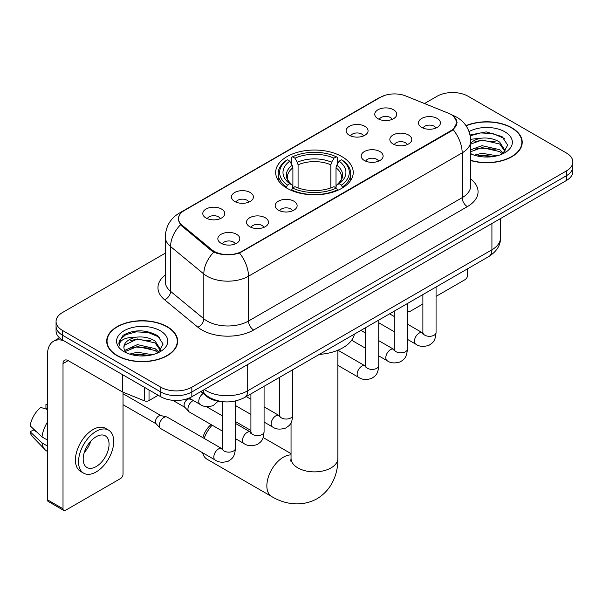 <?xml version="1.0" encoding="UTF-8"?>
<svg xmlns="http://www.w3.org/2000/svg" width="603" height="603" viewBox="0 0 603 603"><rect width="100%" height="100%" fill="white"/><g stroke="black" fill="none" stroke-linecap="round" stroke-linejoin="round"><path stroke-width="0.9" d="M341.878 156.599A38.78 22.386 0 0 0 299.616 151.745A38.78 22.386 0 0 0 275.677 172.428A38.78 22.386 0 0 0 287.036 188.264A38.78 22.386 0 0 0 329.298 193.118A38.78 22.386 0 0 0 353.237 172.428A38.78 22.386 0 0 0 341.878 156.599M349.325 135.268A10.975 6.339 180 0 1 347.147 133.482A10.975 6.339 180 0 1 350.788 125.605A10.975 6.339 180 0 1 364.853 126.306A10.975 6.339 180 0 1 367.031 133.482A10.975 6.339 180 0 1 349.325 135.268M363.511 135.931A6.588 3.799 0 0 0 361.747 134.077A6.588 3.799 0 0 0 355.257 133.112A6.588 3.799 0 0 0 350.667 135.931M234.68 201.462A10.975 6.339 180 0 1 232.502 199.668A10.975 6.339 180 0 1 236.135 191.799A10.975 6.339 180 0 1 250.2 192.5A10.975 6.339 180 0 1 252.378 199.668A10.975 6.339 180 0 1 234.68 201.462M248.866 202.118A6.588 3.799 0 0 0 247.094 200.271A6.588 3.799 0 0 0 240.605 199.307A6.588 3.799 0 0 0 236.014 202.118M206.015 218.015A10.975 6.339 180 0 1 203.837 216.221A10.975 6.339 180 0 1 207.47 208.344A10.975 6.339 180 0 1 221.535 209.053A10.975 6.339 180 0 1 223.713 216.221A10.975 6.339 180 0 1 206.015 218.015M220.201 218.67A6.588 3.799 0 0 0 218.429 216.816A6.588 3.799 0 0 0 211.947 215.851A6.588 3.799 0 0 0 207.349 218.67M377.991 118.723A10.975 6.339 180 0 1 375.812 116.929A10.975 6.339 180 0 1 379.445 109.053A10.975 6.339 180 0 1 393.51 109.761A10.975 6.339 180 0 1 395.689 116.929A10.975 6.339 180 0 1 377.991 118.723M392.176 119.379A6.588 3.799 0 0 0 390.405 117.525A6.588 3.799 0 0 0 383.923 116.567A6.588 3.799 0 0 0 379.325 119.379M393.05 143.966A10.975 6.339 180 0 1 390.872 142.172A10.975 6.339 180 0 1 394.505 134.296A10.975 6.339 180 0 1 408.57 135.004A10.975 6.339 180 0 1 410.749 142.172A10.975 6.339 180 0 1 393.05 143.966M407.229 144.622A6.588 3.799 0 0 0 405.465 142.768A6.588 3.799 0 0 0 398.975 141.803A6.588 3.799 0 0 0 394.385 144.622M364.385 160.511A10.975 6.339 180 0 1 362.207 158.717A10.975 6.339 180 0 1 365.84 150.84A10.975 6.339 180 0 1 379.905 151.549A10.975 6.339 180 0 1 382.083 158.717A10.975 6.339 180 0 1 364.385 160.511M378.571 161.167A6.588 3.799 0 0 0 376.8 159.32A6.588 3.799 0 0 0 370.317 158.355A6.588 3.799 0 0 0 365.719 161.167M278.398 210.153A10.975 6.339 180 0 1 276.219 208.367A10.975 6.339 180 0 1 279.852 200.49A10.975 6.339 180 0 1 293.917 201.198A10.975 6.339 180 0 1 296.096 208.367A10.975 6.339 180 0 1 278.398 210.153M292.583 210.816A6.588 3.799 0 0 0 290.812 208.962A6.588 3.799 0 0 0 284.322 207.997A6.588 3.799 0 0 0 279.732 210.816M249.732 226.705A10.975 6.339 180 0 1 247.554 224.911A10.975 6.339 180 0 1 251.187 217.035A10.975 6.339 180 0 1 265.252 217.743A10.975 6.339 180 0 1 267.43 224.911A10.975 6.339 180 0 1 249.732 226.705M263.918 227.361A6.588 3.799 0 0 0 262.147 225.507A6.588 3.799 0 0 0 255.664 224.55A6.588 3.799 0 0 0 251.067 227.361M221.067 243.25A10.975 6.339 180 0 1 218.889 241.464A10.975 6.339 180 0 1 222.53 233.587A10.975 6.339 180 0 1 236.595 234.288A10.975 6.339 180 0 1 238.773 241.464A10.975 6.339 180 0 1 221.067 243.25M235.253 243.914A6.588 3.799 0 0 0 233.489 242.059A6.588 3.799 0 0 0 226.999 241.094A6.588 3.799 0 0 0 222.409 243.914M421.708 127.414A10.975 6.339 180 0 1 419.53 125.62A10.975 6.339 180 0 1 423.17 117.743A10.975 6.339 180 0 1 437.228 118.452A10.975 6.339 180 0 1 439.406 125.62A10.975 6.339 180 0 1 421.708 127.414M435.894 128.07A6.588 3.799 0 0 0 434.13 126.223A6.588 3.799 0 0 0 427.64 125.258A6.588 3.799 0 0 0 423.05 128.07M448.406 113.206A19.756 11.404 180 0 1 451.044 114.48A19.756 11.404 180 0 1 456.833 122.545A19.756 11.404 180 0 1 451.044 130.61L242.022 251.285A19.756 11.404 180 0 1 211.872 249.763L182.038 225.168A19.756 11.404 180 0 1 178.465 218.625A19.756 11.404 180 0 1 184.254 210.56L380.508 97.256A19.756 11.404 180 0 1 405.804 95.983L448.406 113.206M223.992 401.802A21.949 12.671 180 0 1 206.723 396.405L200.844 391.558M470.739 160.549A35.487 20.487 0 0 0 522.228 142.263A35.487 20.487 0 0 0 511.834 127.776A35.487 20.487 0 0 0 465.991 125.643M167.265 326.713A35.487 20.487 0 0 0 128.59 322.273A35.487 20.487 0 0 0 106.686 341.2A35.487 20.487 0 0 0 117.08 355.687A35.487 20.487 0 0 0 155.747 360.127A35.487 20.487 0 0 0 177.659 341.2A35.487 20.487 0 0 0 167.265 326.713M107.048 343.047A35.487 20.487 0 0 0 106.927 343.589M453.999 116.665L457.089 122.424L453.222 129.66L451.3 131.047L239.542 253.026C231.71 255.386 223.879 255.386 216.047 253.026L211.615 250.78L180.455 224.836L178.209 219.138L179.219 215.512M165.29 253.177L62.493 312.527A21.949 12.671 0 0 0 56.064 321.482L56.064 331.047A21.949 12.671 0 0 0 62.493 340.002L160.797 396.759L160.797 391.98A21.949 12.671 0 0 0 191.837 391.98L566.421 175.714A21.949 12.671 0 0 0 572.85 166.752A21.949 12.671 0 0 1 566.421 175.714L191.837 391.98A21.949 12.671 0 0 1 160.797 391.98L62.493 335.223L160.797 391.98L160.797 387.201A21.949 12.671 0 0 0 191.837 387.201L566.421 170.935A21.949 12.671 0 0 0 572.85 161.973A21.949 12.671 0 0 0 566.421 153.011L468.116 96.261A21.949 12.671 0 0 0 437.077 96.261L424.482 103.528M56.064 326.261A21.949 12.671 0 0 0 62.493 335.223A21.949 12.671 0 0 1 56.064 326.261M56.064 321.482A21.949 12.671 0 0 0 62.493 330.444L160.797 387.201M177.418 343.589A35.487 20.487 0 0 0 177.29 343.047M521.987 144.652A35.487 20.487 0 0 0 521.866 144.109M160.797 396.759A21.949 12.671 0 0 0 191.837 396.759L566.421 180.493A21.949 12.671 0 0 0 572.85 171.538L572.85 161.973M470.739 160.308A35.117 20.276 0 0 0 521.866 142.263A35.117 20.276 0 0 0 511.578 127.926A35.117 20.276 0 0 0 466.127 125.846M474.252 155.167L482.008 153.275L497.045 155.8M477.29 156.004L482.008 155.167L493.895 156.456M470.739 149.793L482.008 145.685L499.676 149.687L503.445 153.275M470.739 151.685L482.008 147.584L499.676 151.579L502.465 153.938M470.694 139.278L480.99 138.208A18.294 10.56 0 0 0 470.739 143.122M480.99 138.208C488.008 137.476 494.241 138.773 499.676 142.097L505.035 150.524L504.907 151.918M470.739 144.102L482.008 139.994L499.676 143.996L504.975 151.474M470.739 153.426L471.523 154.149M470.739 153.803A25.612 14.789 0 0 0 504.854 152.717A25.612 14.789 0 0 0 504.854 131.808A25.612 14.789 0 0 0 469.059 131.567M502.766 153.795L507.688 145.135L502.073 136.617L486.244 131.891L470.076 134.966M470.242 135.781L480.712 132.924L492.779 133.557L504.334 138.426M475.051 141.562L480.712 140.514L495.191 141.735M475.051 149.145L480.712 148.097L495.191 149.325M477.78 156.109L480.712 155.687L493.616 156.501M407.394 309.723L407.583 309.836A3.656 2.111 120 0 0 408.344 311.51A3.656 2.111 120 0 0 410.176 311.329L422.884 303.995M436.059 296.39L465.011 279.671A3.656 2.111 120 0 0 467.604 275.187L467.604 268.787M407.583 309.836L407.583 303.437M117.336 355.536A35.117 20.276 0 0 0 155.612 359.931A35.117 20.276 0 0 0 177.29 341.2A35.117 20.276 0 0 0 167.001 326.864A35.117 20.276 0 0 0 128.733 322.469A35.117 20.276 0 0 0 107.048 341.2A35.117 20.276 0 0 0 117.336 355.536M129.683 354.104L137.439 352.212L152.469 354.737M132.713 354.941L137.439 354.112L149.318 355.401M124.746 350.396L137.439 344.622L155.107 348.624L158.868 352.212M125.379 351.436L137.439 346.521L155.107 350.516L157.888 352.876M158.19 352.732L163.119 344.072L157.496 335.562C145.466 329.344 133.987 329.276 123.065 335.343L118.844 343.069L119.251 345.549C119.484 339.986 125.205 337.183 136.414 337.152A18.294 10.56 0 0 0 123.879 347.177A18.294 10.56 0 0 0 124.768 350.426L126.947 353.087M136.414 337.152C143.431 336.414 149.665 337.71 155.107 341.034L160.466 349.461L160.33 350.856M123.879 347.381L124.504 345.135L137.439 338.931L155.107 342.934L160.406 350.411M160.277 330.746A25.612 14.789 0 0 0 124.06 330.746A25.612 14.789 0 0 0 124.06 351.655A25.612 14.789 0 0 0 160.277 351.655A25.612 14.789 0 0 0 160.277 330.746M118.851 343.243L119.643 340.115L125.68 334.718L136.135 331.861L148.21 332.494L159.757 337.363M130.474 340.499L136.135 339.451L150.614 340.672M130.474 348.082L136.135 347.034L150.614 348.263M133.203 355.046L136.135 354.624L149.047 355.446M202.857 437.695A16.1 9.294 -60 0 1 211.088 424.557M212.173 425.183A23.411 13.515 120 0 0 204.116 438.426M202.668 452.793A23.411 13.515 120 0 0 207.033 459.215L271.704 496.555A23.411 13.515 -60 0 1 268.116 477.795A23.411 13.515 -60 0 1 283.418 457.164A23.411 13.515 -60 0 1 291.045 454.903M286.342 187.85L287.382 185.076A34.831 20.11 0 0 1 287.382 159.78L289.772 161.167A31.462 18.165 0 0 0 289.772 183.696L292.138 185.038L292.9 187.865M292.9 186.711L292.9 167.792L292.138 165.245L289.772 161.167M291.513 164.167L291.513 157.391L292.553 156.795A34.831 20.11 0 0 1 336.361 156.795L333.964 158.182A31.462 18.165 0 0 0 294.95 158.182L297.309 162.252L298.078 164.807L298.078 187.94M330.836 187.94L330.836 164.807L331.605 162.252L333.964 158.182M319.296 354.406A40.243 23.231 0 0 0 354.406 334.137M291.513 189.862A36.293 20.954 0 0 0 337.401 189.862L336.361 188.061A34.831 20.11 0 0 1 292.553 188.061L291.513 190.48M337.401 190.48L337.401 189.862M287.382 159.78L286.342 160.375A36.293 20.954 0 0 0 278.164 173.626A36.293 20.954 0 0 0 286.342 186.87M336.361 156.795L337.401 157.391L337.401 164.167M292.553 188.061L294.95 186.681A31.462 18.165 0 0 0 333.964 186.681L336.361 188.061M289.772 183.696L287.382 185.076M294.95 158.182L292.553 156.795M292.138 165.245A28.145 16.251 0 0 0 292.138 185.038L292.274 185.129C288.272 181.262 286.644 178.631 287.382 177.252A27.075 15.633 0 0 1 292.9 167.792M342.572 186.87A36.293 20.954 0 0 0 350.75 173.626A36.293 20.954 0 0 0 342.572 160.375L341.532 159.78A34.831 20.11 0 0 1 341.532 185.076L342.572 187.85M341.532 185.076L339.142 183.696A31.462 18.165 0 0 0 339.142 161.167L341.532 159.78M339.142 161.167L336.776 165.245L336.014 167.792L336.014 186.711L336.776 185.038L339.142 183.696M336.014 167.792A27.075 15.633 0 0 1 341.532 177.252C342.263 178.639 340.635 181.269 336.64 185.129L336.776 185.038A28.145 16.251 0 0 0 336.776 165.245M336.014 187.865L336.014 186.711M222.243 431.002L189.319 411.992A6.588 3.799 -60 0 1 188.792 411.57A6.588 3.799 -60 0 1 187.955 408.977A6.588 3.799 -60 0 1 192.613 400.912A6.588 3.799 -60 0 1 193.39 400.543M188.792 411.57L184.676 407.115A4.756 2.744 -60 0 1 184.081 405.246A4.756 2.744 -60 0 1 187.443 399.42A4.756 2.744 -60 0 1 189.365 399.005L191.611 399.518M235.419 401.018L235.419 448.346C234.665 457.632 231.989 458.627 228.311 461.159C222.876 462.848 218.497 462.463 215.188 460.021L160.662 428.545A6.588 3.799 -60 0 1 160.127 428.115A6.588 3.799 -60 0 1 159.298 425.53A6.588 3.799 -60 0 1 163.948 417.464A6.588 3.799 -60 0 1 166.609 416.892A6.588 3.799 -60 0 1 167.242 417.133L222.228 448.858M160.127 428.115L156.019 423.66A4.756 2.744 -60 0 1 155.416 421.791A4.756 2.744 -60 0 1 158.777 415.964A4.756 2.744 -60 0 1 160.7 415.557L166.609 416.892M149.024 389.96L149.024 400.565L158.212 395.267M63.586 340.635A29.268 16.899 -120 0 0 53.554 341.245A29.268 16.899 -120 0 0 47.486 354.639L47.486 499.812L63.014 508.774L63.014 363.601A7.319 4.221 60 0 1 64.529 360.255A7.319 4.221 60 0 1 68.184 360.617L122.281 391.852L122.281 374.523M63.014 508.774A3.656 2.111 120 0 0 63.767 510.455L48.248 501.492A3.656 2.111 -60 0 1 47.486 499.812M63.767 510.455A3.656 2.111 120 0 0 65.599 510.266L120.442 478.609A3.656 2.111 120 0 0 123.027 474.124L123.027 392.191M149.024 400.565A3.656 2.111 180 0 1 144.343 400.807L122.771 392.086A3.656 2.111 180 0 1 122.281 391.852M96.126 466.601A18.294 10.56 120 0 0 108.073 450.479A18.294 10.56 120 0 0 105.269 435.818A18.294 10.56 120 0 0 96.126 436.73A18.294 10.56 120 0 0 84.171 452.845A18.294 10.56 120 0 0 86.975 467.506A18.294 10.56 120 0 0 96.126 466.601M84.307 452.423A18.294 10.56 120 0 0 90.872 441.049M47.486 404.93L45.941 404.462L45.941 408.133L47.486 409.03M108.563 430.12L105.457 428.326A24.874 14.366 120 0 0 93.02 429.562A24.874 14.366 120 0 0 76.769 451.481A24.874 14.366 120 0 0 80.583 471.418L83.681 473.204A24.874 14.366 120 0 0 96.126 471.976A24.874 14.366 120 0 0 112.377 450.057A24.874 14.366 120 0 0 108.563 430.12A24.874 14.366 120 0 0 96.126 431.349A24.874 14.366 120 0 0 79.875 453.275A24.874 14.366 120 0 0 83.681 473.204M47.486 422.032A24.143 13.937 120 0 0 41.999 436.911L30.15 425.831A19.025 10.982 120 0 1 40.763 407.447L47.486 409.482M47.486 440.084L41.999 436.911M36.557 431.831L33.331 429.969L30.15 431.801L41.999 442.888L47.486 446.062M41.999 442.888A24.143 13.937 120 0 0 44.976 449.627A24.143 13.937 120 0 0 46.8 451.067L47.486 451.466M47.486 404.025A19.025 10.982 120 0 0 45.941 404.462M30.15 431.801A19.025 10.982 120 0 0 32.396 436.542L44.976 449.627M182.038 225.168L182.038 226.396M211.872 249.763L211.872 250.984M242.022 251.285L242.022 251.873M451.044 130.61L451.044 131.198M206.723 395.756L206.723 396.405M470.739 179.023A36.587 21.12 180 0 1 467.34 206.633L253.667 329.999A7.319 4.221 60 0 1 248.489 321.037L462.169 197.671A29.268 16.899 0 0 0 470.739 185.724L470.739 140.914A29.268 16.899 180 0 1 462.169 152.868A25.612 14.789 -120 0 0 453.222 129.66M253.667 329.999A36.587 21.12 180 0 1 201.93 329.999A36.587 21.12 180 0 1 197.829 327.18L164.589 299.774A36.587 21.12 180 0 1 165.29 274.983M207.1 321.037A29.268 16.899 0 0 0 248.489 321.037L248.489 276.227A29.268 16.899 180 0 1 207.1 276.227A29.268 16.899 180 0 1 203.822 273.973L170.581 246.567A29.268 16.899 180 0 1 165.29 236.873L165.29 281.684A29.268 16.899 0 0 0 170.581 291.37L203.822 318.783A29.268 16.899 0 0 0 207.1 321.037M470.739 140.914C470.242 130.391 465.622 122.499 456.863 117.246L453.17 115.444A25.612 11.992 112 0 0 452.077 115.128M239.542 253.026A25.612 14.789 60 0 1 248.489 276.227L462.169 152.868L462.169 197.671A7.319 4.221 60 0 0 467.34 206.633M181.925 212.188A25.612 14.789 -120 0 0 179.166 213.206C170.408 218.459 165.787 226.351 165.29 236.873M179.166 213.206L378.609 98.055A25.612 14.789 60 0 1 380.553 97.234M180.455 224.836A25.612 17.125 129.5 0 0 170.581 246.567L170.581 291.37A7.319 4.892 -50.5 0 1 164.589 299.774M213.801 252.137A25.612 17.125 129.5 0 0 203.822 273.973L203.822 318.783A7.319 4.892 -50.5 0 1 197.829 327.18M191.837 387.201L191.837 396.759M566.421 170.935L566.421 180.493M62.493 330.444L62.493 340.002M204.357 389.53A29.268 16.899 0 0 0 206.324 390.789A29.268 16.899 0 0 0 247.712 390.789L491.92 249.793A29.268 16.899 0 0 0 500.49 237.846C500.701 245.112 496.834 251.323 488.89 256.494L244.682 397.483A14.63 8.45 60 0 0 247.712 390.789L247.712 364.498M491.92 223.509L491.92 249.793A14.63 8.45 60 0 1 488.89 256.494M203.173 390.216A14.63 9.791 129.5 0 0 205.721 394.973L201.281 391.309M337.868 350.237L337.868 458.355A23.411 13.515 180 0 1 331.017 467.913A23.411 13.515 180 0 1 297.905 467.913A23.411 13.515 180 0 1 291.045 458.355L290.736 461.114M330.836 164.807A27.075 15.633 0 0 0 298.078 164.807M331.605 162.252A28.145 16.251 0 0 0 297.309 162.252M436.059 286.998L436.059 332.509A6.588 3.799 180 0 1 433.828 335.358A6.588 3.799 180 0 1 424.814 335.2A6.588 3.799 180 0 1 422.884 332.509L422.673 333.934L423.261 333.444M436.059 332.509C435.306 341.795 432.63 342.79 428.952 345.323C423.51 347.004 419.138 346.627 415.829 344.185A6.588 3.799 -60 0 1 414.819 338.909A6.588 3.799 -60 0 1 419.123 333.105A6.588 3.799 -60 0 1 419.417 332.946A6.588 3.799 -60 0 1 422.417 332.781L422.869 333.014M407.394 303.543L407.394 349.054A6.588 3.799 180 0 1 405.163 351.911A6.588 3.799 180 0 1 396.148 351.745A6.588 3.799 180 0 1 394.226 349.054L394.008 350.479L394.603 349.996M407.394 349.054C406.648 358.34 403.965 359.335 400.286 361.868C394.852 363.556 390.473 363.179 387.171 360.737A6.588 3.799 -60 0 1 386.161 355.461A6.588 3.799 -60 0 1 390.458 349.657A6.588 3.799 -60 0 1 390.752 349.499A6.588 3.799 -60 0 1 393.751 349.325L394.204 349.567M378.729 320.095L378.729 365.606A6.588 3.799 180 0 1 376.498 368.456A6.588 3.799 180 0 1 367.491 368.297A6.588 3.799 180 0 1 365.561 365.606L365.35 367.031L365.938 366.541M378.729 365.606C377.983 374.893 375.307 375.888 371.629 378.42C366.187 380.101 361.815 379.724 358.506 377.282A6.588 3.799 -60 0 1 357.496 372.006A6.588 3.799 -60 0 1 361.8 366.202A6.588 3.799 -60 0 1 362.086 366.044A6.588 3.799 -60 0 1 365.086 365.878L365.539 366.111M292.741 369.737L292.741 415.248A6.588 3.799 180 0 1 290.51 418.105A6.588 3.799 180 0 1 281.503 417.939A6.588 3.799 180 0 1 279.573 415.248L279.362 416.673L279.95 416.183M292.741 415.248C291.995 424.535 289.319 425.53 285.641 428.062C280.199 429.751 275.827 429.366 272.518 426.932A6.588 3.799 -60 0 1 271.508 421.648A6.588 3.799 -60 0 1 275.812 415.851A6.588 3.799 -60 0 1 276.099 415.693A6.588 3.799 -60 0 1 279.099 415.52L279.551 415.761M264.076 386.289L264.076 431.801A6.588 3.799 180 0 1 261.845 434.65A6.588 3.799 180 0 1 252.838 434.484A6.588 3.799 180 0 1 250.908 431.801L250.697 433.218L251.285 432.735M264.076 431.801C263.33 441.087 260.654 442.074 256.976 444.615C251.534 446.295 247.162 445.919 243.853 443.476A6.588 3.799 -60 0 1 242.843 438.2A6.588 3.799 -60 0 1 247.147 432.396A6.588 3.799 -60 0 1 247.441 432.238A6.588 3.799 -60 0 1 250.441 432.072L250.886 432.306M235.419 448.346A6.588 3.799 180 0 1 233.188 451.202A6.588 3.799 180 0 1 224.173 451.036A6.588 3.799 180 0 1 222.243 448.346L222.032 449.77L222.62 449.28M215.188 460.021A6.588 3.799 -60 0 1 214.178 454.745A6.588 3.799 -60 0 1 218.482 448.949A6.588 3.799 -60 0 1 218.776 448.79A6.588 3.799 -60 0 1 221.776 448.617M189.138 398.086L200.136 404.432A6.588 3.799 -60 0 1 199.08 399.307A6.588 3.799 -60 0 1 203.196 393.495M63.014 363.601L68.184 360.617M122.771 374.81L122.771 392.086M144.343 400.807L144.343 387.262M178.465 218.625L178.465 221.052M456.833 122.545L456.833 124.293M378.609 98.055L385.302 95.221M453.17 115.444L451.579 114.804M244.682 397.483C232.909 403.399 221.135 403.399 209.354 397.483L205.721 394.973M500.49 237.846L500.49 218.557M521.866 145.195L521.866 142.263M408.344 311.51L407.394 310.967M177.29 344.132L177.29 341.2M107.048 344.132L107.048 341.2M337.868 458.355C338.185 471.893 333.044 489.078 317.072 498.726C300.731 507.734 283.274 503.595 271.704 496.555M278.164 180.32L278.164 173.626M350.75 180.32L350.75 173.626M291.045 453.644L263.149 437.537M250.908 430.474L235.419 421.527M291.045 422.756L291.045 458.355M415.829 344.185L407.394 339.316M394.226 331.71L378.729 322.763M422.884 294.603L422.884 332.509M422.417 332.781L407.394 324.105M394.226 316.507L389.583 313.824M387.171 360.737L378.729 355.86M365.561 348.263L351.647 340.228M394.226 311.148L394.226 349.054M393.751 349.325L378.729 340.657M365.561 333.052L360.926 330.376M358.506 377.282L337.868 365.373M365.561 327.7L365.561 365.606M365.086 365.878L337.951 350.207M272.518 426.932L264.076 422.055M250.908 414.449L235.419 405.51M279.573 377.342L279.573 415.248M279.099 415.52L264.076 406.852M250.908 399.246L246.273 396.57M243.853 443.476L235.419 438.607M172.729 400.302L184.85 407.296M250.908 393.895L250.908 431.801M250.441 432.072L235.419 423.396M222.243 415.791L206.354 406.618M188.415 398.372L189.606 399.065M123.027 404.703L156.185 423.849M222.243 401.734L222.243 448.346M123.027 393.721L160.941 415.61M200.136 404.432C203.377 406.867 207.756 407.244 213.258 405.57L218.105 401.229M53.554 341.245L59.471 337.823"/></g></svg>
